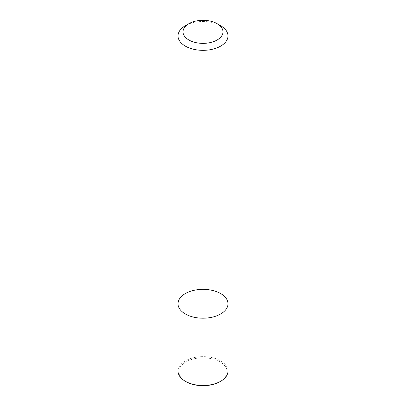 <?xml version="1.0" encoding="UTF-8"?>
<svg xmlns="http://www.w3.org/2000/svg" width="406" height="406" viewBox="0 0 406 406"><rect width="100%" height="100%" fill="white"/><g stroke="black" fill="none" stroke-linecap="round" stroke-linejoin="round"><path stroke-width="0.3" stroke-dasharray="2.03 1.52" d="M178.021 303.774A24.979 14.423 180 0 1 203 289.351A24.979 14.423 180 0 1 227.979 303.774M185.339 25.72A24.979 14.423 180 0 1 220.661 25.72M227.979 371.079A24.979 14.423 -0 0 0 203 356.656A24.979 14.423 -0 0 0 178.021 371.079M220.072 381.615A24.147 13.941 -0 0 0 220.072 361.903A24.147 13.941 -0 0 0 185.928 361.903A24.147 13.941 -0 0 0 185.928 381.615"/><path stroke-width="0.61" d="M220.661 313.97A24.979 14.423 180 0 1 193.439 317.096A24.979 14.423 180 0 1 178.021 303.774A24.979 14.423 180 0 1 203 289.351A24.979 14.423 180 0 1 227.979 303.774A24.979 14.423 180 0 1 220.661 313.97A24.979 14.423 180 0 1 193.439 317.096A24.979 14.423 180 0 1 178.021 303.774L178.021 371.079A24.979 14.423 -0 0 0 185.339 381.275L185.339 381.275A24.979 14.423 -0 0 0 220.661 381.275L220.661 381.275A24.979 14.423 -0 0 0 227.979 371.079L227.979 303.774A24.979 14.423 180 0 1 220.661 313.97M217.129 23.68L220.661 25.72A24.979 14.423 180 0 1 227.979 35.916A24.979 14.423 180 0 1 220.661 46.111A24.979 14.423 180 0 1 193.439 49.238A24.979 14.423 180 0 1 178.021 35.916A24.979 14.423 180 0 1 185.339 25.72L188.871 23.68A19.985 11.535 180 0 1 217.129 23.68A19.985 11.535 180 0 1 217.129 39.996A19.985 11.535 180 0 1 188.871 39.996A19.985 11.535 180 0 1 188.871 23.68M185.928 381.615L185.339 381.275L185.928 381.615A24.147 13.941 -0 0 0 220.072 381.615L220.661 381.275M178.021 35.916L178.021 303.774M227.979 35.916L227.979 303.774"/></g></svg>
